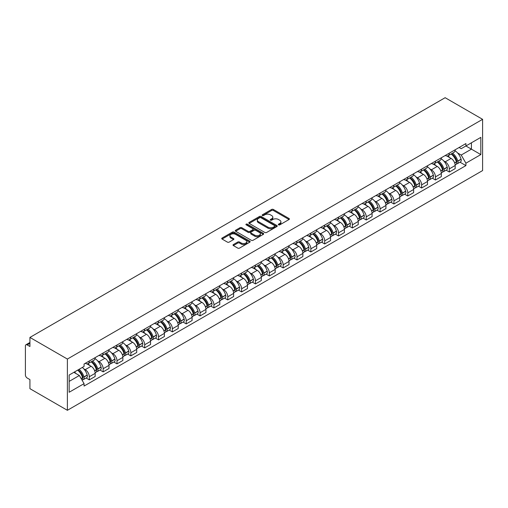 <?xml version="1.0" encoding="UTF-8"?>
<svg xmlns="http://www.w3.org/2000/svg" width="508" height="508" viewBox="0 0 508 508"><rect width="100%" height="100%" fill="white"/><g stroke="black" fill="none" stroke-linecap="round" stroke-linejoin="round"><path stroke-width="0.76" d="M278.568 224.854A0.864 0.495 0 0 0 279.787 224.854L289.046 219.513A1.232 0.711 0 0 0 289.401 219.011A1.232 0.711 0 0 0 289.046 218.504L273.361 209.455A1.232 0.711 0 0 0 271.621 209.455L262.363 214.795A0.864 0.495 0 0 0 262.109 215.151A0.864 0.495 0 0 0 262.363 215.5A0.864 0.495 0 0 0 263.582 215.5L264.782 214.808A3.943 2.273 0 0 1 270.358 214.808L271.659 215.563A3.943 2.273 0 0 1 272.815 217.17A3.943 2.273 0 0 1 271.659 218.783L270.466 219.475A0.864 0.495 0 0 0 270.212 219.824A0.864 0.495 0 0 0 270.466 220.18A0.864 0.495 0 0 0 271.685 220.18L272.885 219.488A3.943 2.273 0 0 1 278.46 219.488L279.762 220.243A3.943 2.273 0 0 1 280.918 221.85A3.943 2.273 0 0 1 279.762 223.463L278.568 224.155A0.864 0.495 0 0 0 278.314 224.504A0.864 0.495 0 0 0 278.568 224.854L278.568 224.155M233.369 244.564A1.232 0.711 0 0 0 233.013 245.066A1.232 0.711 0 0 0 233.369 245.567L237.769 248.107A1.232 0.711 0 0 0 239.516 248.107L249.796 242.17A1.232 0.711 0 0 0 250.158 241.668A1.232 0.711 0 0 0 249.796 241.167L234.112 232.112A1.232 0.711 0 0 0 232.372 232.112L222.091 238.049A1.232 0.711 0 0 0 221.729 238.55A1.232 0.711 0 0 0 222.091 239.052L227.406 242.119A1.232 0.711 0 0 0 229.146 242.119L233.547 239.579A1.232 0.711 0 0 0 233.909 239.078A1.232 0.711 0 0 0 233.547 238.576L230.911 237.052A3.296 1.905 0 0 1 229.946 235.706A3.296 1.905 0 0 1 231.978 233.953A3.296 1.905 0 0 1 235.572 234.366L245.897 240.322A3.296 1.905 0 0 1 246.863 241.668A3.296 1.905 0 0 1 244.824 243.427A3.296 1.905 0 0 1 241.236 243.014L239.516 242.024A1.232 0.711 0 0 0 237.769 242.024L233.369 244.564L233.369 245.567M67.386 359.054L29.928 337.426L445.141 97.701L482.6 119.329L67.386 359.054L67.386 410.299L482.6 170.574L482.6 119.329M264.865 232.467A1.232 0.711 0 0 0 266.611 232.467L276.892 226.53A1.232 0.711 0 0 0 277.254 226.028A1.232 0.711 0 0 0 276.892 225.52L261.207 216.471A1.232 0.711 0 0 0 259.467 216.471L249.187 222.402A1.232 0.711 0 0 0 248.825 222.904A1.232 0.711 0 0 0 249.187 223.412L264.865 232.467M246.526 225.044A0.864 0.495 0 0 1 247.396 225.165L263.328 234.359L253.06 240.284A1.232 0.711 0 0 1 251.32 240.284L235.636 231.229L240.036 228.708L240.036 227.686L235.636 230.226A1.232 0.711 0 0 0 235.274 230.727A1.232 0.711 0 0 0 235.636 231.229L235.636 230.226M240.036 228.708A1.232 0.711 0 0 1 241.776 228.708L241.776 227.686A1.232 0.711 0 0 0 240.036 227.686M241.776 227.686L248.139 231.356A1.232 0.711 0 0 0 249.879 231.356L252.8 229.673A1.232 0.711 0 0 0 253.162 229.171A1.232 0.711 0 0 0 252.8 228.664L246.177 224.841A0.864 0.495 0 0 1 245.929 224.492A0.864 0.495 0 0 1 246.456 224.034A0.864 0.495 0 0 1 247.396 224.142L263.341 233.343A1.232 0.711 0 0 1 263.703 233.845A1.232 0.711 0 0 1 263.341 234.353L263.341 233.343M29.928 337.426L29.928 346.494L27.178 344.907A2.508 1.448 -120 0 0 25.921 344.786A2.508 1.448 -120 0 0 25.4 345.935L25.4 374.936A2.508 1.448 -120 0 0 27.178 378.015L29.928 379.603L29.928 388.671L67.386 410.299M449.313 153.149A5.772 3.334 60 0 1 448.12 155.74L453.981 152.362A5.772 3.334 -120 0 0 455.174 149.771M443.757 160.96L445.23 161.811A5.772 3.334 60 0 1 449.313 168.885L455.174 165.5A5.772 3.334 -120 0 0 451.091 158.426L446.9 156.007M455.174 165.5L455.174 168.624L449.313 172.009L446.138 170.174M448.12 155.74A5.772 3.334 60 0 1 445.275 155.48M449.313 168.885L449.313 172.009M435.47 161.144A5.772 3.334 60 0 1 434.27 163.735L440.131 160.357A5.772 3.334 -120 0 0 441.325 157.759M432.289 178.168L435.47 180.003L441.325 176.619L441.325 173.495A5.772 3.334 -120 0 0 437.242 166.421L433.051 164.001M434.27 163.735A5.772 3.334 60 0 1 431.432 163.474M429.908 168.954L431.387 169.805A5.772 3.334 60 0 1 435.47 176.879L435.47 180.003M421.621 169.139A5.772 3.334 60 0 1 420.427 171.729L426.282 168.351A5.772 3.334 -120 0 0 427.482 165.754M418.446 186.163L421.621 187.998L427.482 184.614L427.482 181.489A5.772 3.334 -120 0 0 423.399 174.415L419.202 171.996M420.427 171.729A5.772 3.334 60 0 1 417.582 171.469M416.065 176.949L417.538 177.8A5.772 3.334 60 0 1 421.621 184.874L421.621 187.998M407.778 177.133A5.772 3.334 60 0 1 406.578 179.724L412.439 176.339A5.772 3.334 -120 0 0 413.633 173.749M404.597 194.158L407.778 195.993L413.633 192.608L413.633 189.484A5.772 3.334 -120 0 0 409.55 182.41L405.359 179.991M406.578 179.724A5.772 3.334 60 0 1 403.739 179.464M402.215 184.937L403.695 185.795A5.772 3.334 60 0 1 407.778 192.862L407.778 195.993M393.929 185.128A5.772 3.334 60 0 1 392.735 187.719L398.59 184.334A5.772 3.334 -120 0 0 399.79 181.743M390.754 202.152L393.929 203.987L399.79 200.603L399.79 197.479A5.772 3.334 -120 0 0 395.707 190.405L391.509 187.985M392.735 187.719A5.772 3.334 60 0 1 389.89 187.458M388.372 192.932L389.846 193.789A5.772 3.334 60 0 1 393.929 200.857L393.929 203.987M380.086 193.123A5.772 3.334 60 0 1 378.885 195.713L384.746 192.329A5.772 3.334 -120 0 0 385.94 189.738M376.904 210.147L380.086 211.982L385.94 208.597L385.94 205.473A5.772 3.334 -120 0 0 381.857 198.399L377.666 195.98M378.885 195.713A5.772 3.334 60 0 1 376.047 195.453M374.523 200.927L376.003 201.784A5.772 3.334 60 0 1 380.086 208.851L380.086 211.982M366.236 201.117A5.772 3.334 60 0 1 365.042 203.708L370.897 200.323A5.772 3.334 -120 0 0 372.097 197.733M363.061 218.142L366.236 219.977L372.097 216.592L372.097 213.468A5.772 3.334 -120 0 0 368.014 206.394L363.817 203.975M365.042 203.708A5.772 3.334 60 0 1 362.198 203.448M360.674 208.921L362.153 209.779A5.772 3.334 60 0 1 366.236 216.846L366.236 219.977M352.387 209.112A5.772 3.334 60 0 1 351.193 211.703L357.054 208.318A5.772 3.334 -120 0 0 358.248 205.727M349.212 226.136L352.387 227.965L358.248 224.587L358.248 221.463A5.772 3.334 -120 0 0 354.165 214.389L349.974 211.969M351.193 211.703A5.772 3.334 60 0 1 348.348 211.442M346.831 216.916L348.304 217.767A5.772 3.334 60 0 1 352.387 224.841L352.387 227.965M338.544 217.106A5.772 3.334 60 0 1 337.35 219.697L343.205 216.313A5.772 3.334 -120 0 0 344.399 213.722M335.369 234.131L338.544 235.96L344.399 232.581L344.399 229.451A5.772 3.334 -120 0 0 340.316 222.383L336.125 219.964M337.35 219.697A5.772 3.334 60 0 1 334.505 219.437M332.981 224.911L334.461 225.762A5.772 3.334 60 0 1 338.544 232.835L338.544 235.96M324.695 225.095A5.772 3.334 60 0 1 323.501 227.692L329.362 224.307A5.772 3.334 -120 0 0 330.556 221.717M321.52 242.119L324.695 243.954L330.556 240.576L330.556 237.446A5.772 3.334 -120 0 0 326.473 230.378L322.282 227.952M323.501 227.692A5.772 3.334 60 0 1 320.656 227.432M319.138 232.905L320.611 233.756A5.772 3.334 60 0 1 324.695 240.83L324.695 243.954M310.852 233.089A5.772 3.334 60 0 1 309.651 235.687L315.512 232.302A5.772 3.334 -120 0 0 316.706 229.711M307.677 250.114L310.852 251.949L316.706 248.571L316.706 245.44A5.772 3.334 -120 0 0 312.623 238.373L308.432 235.947M309.651 235.687A5.772 3.334 60 0 1 306.813 235.426M305.289 240.9L306.769 241.751A5.772 3.334 60 0 1 310.852 248.825L310.852 251.949M297.002 241.084A5.772 3.334 60 0 1 295.808 243.681L301.663 240.297A5.772 3.334 -120 0 0 302.863 237.706M293.827 258.108L297.002 259.944L302.863 256.565L302.863 253.435A5.772 3.334 -120 0 0 298.78 246.367L294.589 243.942M295.808 243.681A5.772 3.334 60 0 1 292.964 243.415M291.446 248.895L292.919 249.746A5.772 3.334 60 0 1 297.002 256.819L297.002 259.944M283.159 249.079A5.772 3.334 60 0 1 281.959 251.67L287.82 248.291A5.772 3.334 -120 0 0 289.014 245.701M279.978 266.103L283.159 267.938L289.014 264.554L289.014 261.43A5.772 3.334 -120 0 0 284.931 254.356L280.74 251.936M281.959 251.67A5.772 3.334 60 0 1 279.121 251.409M277.597 256.889L279.076 257.74A5.772 3.334 60 0 1 283.159 264.814L283.159 267.938M269.31 257.073A5.772 3.334 60 0 1 268.116 259.664L273.971 256.286A5.772 3.334 -120 0 0 275.171 253.695M266.135 274.098L269.31 275.933L275.171 272.548L275.171 269.424A5.772 3.334 -120 0 0 271.088 262.35L266.891 259.931M268.116 259.664A5.772 3.334 60 0 1 265.271 259.404M263.754 264.884L265.227 265.735A5.772 3.334 60 0 1 269.31 272.809L269.31 275.933M255.467 265.068A5.772 3.334 60 0 1 254.267 267.659L260.128 264.281A5.772 3.334 -120 0 0 261.322 261.69M252.286 282.092L255.467 283.928L261.322 280.543L261.322 277.419A5.772 3.334 -120 0 0 257.239 270.345L253.048 267.926M254.267 267.659A5.772 3.334 60 0 1 251.428 267.399M249.904 272.879L251.384 273.729A5.772 3.334 60 0 1 255.467 280.803L255.467 283.928M241.618 273.063A5.772 3.334 60 0 1 240.424 275.654L246.278 272.275A5.772 3.334 -120 0 0 247.479 269.678M238.442 290.087L241.618 291.922L247.479 288.538L247.479 285.413A5.772 3.334 -120 0 0 243.395 278.34L239.198 275.92M240.424 275.654A5.772 3.334 60 0 1 237.579 275.393M236.061 280.873L237.534 281.724A5.772 3.334 60 0 1 241.618 288.798L241.618 291.922M227.774 281.057A5.772 3.334 60 0 1 226.574 283.648L232.435 280.27A5.772 3.334 -120 0 0 233.629 277.673M224.593 298.082L227.774 299.917L233.629 296.532L233.629 293.408A5.772 3.334 -120 0 0 229.546 286.334L225.355 283.915M226.574 283.648A5.772 3.334 60 0 1 223.736 283.388M222.212 288.868L223.691 289.719A5.772 3.334 60 0 1 227.774 296.793L227.774 299.917M213.925 289.052A5.772 3.334 60 0 1 212.731 291.643L218.586 288.258A5.772 3.334 -120 0 0 219.78 285.667M210.75 306.076L213.925 307.911L219.786 304.527L219.786 301.403A5.772 3.334 -120 0 0 215.703 294.329L211.506 291.909M212.731 291.643A5.772 3.334 60 0 1 209.887 291.382M208.363 296.856L209.842 297.713A5.772 3.334 60 0 1 213.925 304.781L213.925 307.911M200.076 297.047A5.772 3.334 60 0 1 198.882 299.637L204.743 296.253A5.772 3.334 -120 0 0 205.937 293.662M196.901 314.071L200.076 315.906L205.937 312.522L205.937 309.397A5.772 3.334 -120 0 0 201.854 302.324L197.663 299.904M198.882 299.637A5.772 3.334 60 0 1 196.037 299.377M194.52 304.851L195.993 305.708A5.772 3.334 60 0 1 200.076 312.776L200.076 315.906M186.233 305.041A5.772 3.334 60 0 1 185.039 307.632L190.894 304.248A5.772 3.334 -120 0 0 192.088 301.657M183.058 322.066L186.233 323.901L192.088 320.516L192.088 317.392A5.772 3.334 -120 0 0 188.004 310.318L183.813 307.899M185.039 307.632A5.772 3.334 60 0 1 182.194 307.372M180.67 312.845L182.15 313.703A5.772 3.334 60 0 1 186.233 320.77L186.233 323.901M172.383 313.036A5.772 3.334 60 0 1 171.19 315.627L177.051 312.242A5.772 3.334 -120 0 0 178.244 309.651M169.208 330.06L172.383 331.889L178.244 328.511L178.244 325.387A5.772 3.334 -120 0 0 174.161 318.313L169.97 315.893M171.19 315.627A5.772 3.334 60 0 1 168.345 315.366M166.827 320.84L168.3 321.697A5.772 3.334 60 0 1 172.383 328.765L172.383 331.889M158.54 321.031A5.772 3.334 60 0 1 157.34 323.621L163.201 320.237A5.772 3.334 -120 0 0 164.395 317.646M155.365 338.055L158.54 339.884L164.395 336.506L164.395 333.381A5.772 3.334 -120 0 0 160.312 326.307L156.121 323.888M157.34 323.621A5.772 3.334 60 0 1 154.502 323.361M152.978 328.835L154.457 329.686A5.772 3.334 60 0 1 158.54 336.76L158.54 339.884M144.691 329.025A5.772 3.334 60 0 1 143.497 331.616L149.352 328.231A5.772 3.334 -120 0 0 150.552 325.641M141.516 346.05L144.691 347.878L150.552 344.5L150.552 341.37A5.772 3.334 -120 0 0 146.469 334.302L142.272 331.883M143.497 331.616A5.772 3.334 60 0 1 140.653 331.356M139.135 336.829L140.608 337.68A5.772 3.334 60 0 1 144.691 344.754L144.691 347.878M130.848 337.014A5.772 3.334 60 0 1 129.648 339.611L135.509 336.226A5.772 3.334 -120 0 0 136.703 333.635M127.667 354.038L130.848 355.873L136.703 352.495L136.703 349.364A5.772 3.334 -120 0 0 132.62 342.297L128.429 339.871M129.648 339.611A5.772 3.334 60 0 1 126.809 339.35M125.286 344.824L126.765 345.675A5.772 3.334 60 0 1 130.848 352.749L130.848 355.873M116.999 345.008A5.772 3.334 60 0 1 115.805 347.605L121.66 344.221A5.772 3.334 -120 0 0 122.86 341.63M113.824 362.033L116.999 363.868L122.86 360.49L122.86 357.359A5.772 3.334 -120 0 0 118.777 350.291L114.579 347.866M115.805 347.605A5.772 3.334 60 0 1 112.96 347.345M111.442 352.819L112.916 353.67A5.772 3.334 60 0 1 116.999 360.744L116.999 363.868M103.156 353.003A5.772 3.334 60 0 1 101.956 355.6L107.817 352.215A5.772 3.334 -120 0 0 109.01 349.625M99.974 370.027L103.156 371.862L109.01 368.484L109.01 365.354A5.772 3.334 -120 0 0 104.927 358.286L100.736 355.86M101.956 355.6A5.772 3.334 60 0 1 99.117 355.333M97.593 360.813L99.073 361.664A5.772 3.334 60 0 1 103.156 368.738L103.156 371.862M89.306 360.998A5.772 3.334 60 0 1 88.113 363.588L93.967 360.21A5.772 3.334 -120 0 0 95.167 357.619M86.131 378.022L89.306 379.857L95.167 376.472L95.167 373.348A5.772 3.334 -120 0 0 91.084 366.274L86.887 363.855M88.113 363.588A5.772 3.334 60 0 1 85.268 363.328M83.744 368.808L85.223 369.659A5.772 3.334 60 0 1 89.306 376.733L89.306 379.857M459.124 147.485L461.207 148.692L480.822 137.37L471.418 142.799L471.418 149.155L461.207 155.048L457.6 152.965M69.158 381.394L79.369 375.501L84.068 383.648L69.158 392.259L69.158 375.037L84.068 366.433L84.068 364.02L465.912 143.567L465.912 145.974L480.822 154.584L465.912 163.195L461.207 155.048M480.822 137.37L480.822 154.584M84.068 383.648L84.068 386.061L465.912 165.602L465.912 163.195M79.369 375.501L73.863 372.326M459.988 162.179L465.912 165.602M278.911 224.981L279.762 224.485A3.943 2.273 0 0 0 280.918 222.879L280.918 221.85M272.815 217.17L272.815 218.199A3.943 2.273 0 0 1 271.659 219.805L270.808 220.301M289.027 219.519L273.361 210.477A1.232 0.711 0 0 0 271.621 210.477L262.706 215.621M276.873 226.536L261.207 217.494A1.232 0.711 0 0 0 259.467 217.494L249.199 223.418M274.714 226.377A0.864 0.495 0 0 0 274.961 226.028A0.864 0.495 0 0 0 274.714 225.673L260.947 217.729A0.864 0.495 0 0 0 259.728 217.729L258.464 218.453A3.943 2.273 0 0 0 257.308 220.066A3.943 2.273 0 0 0 258.464 221.672L267.875 227.108A3.943 2.273 0 0 0 273.45 227.108L274.714 226.377L274.714 227.4A0.864 0.495 0 0 0 274.961 227.051L274.961 226.028M257.308 220.066L257.308 221.088A3.943 2.273 0 0 0 258.464 222.701L258.464 221.672M274.714 227.4L273.45 228.13A3.943 2.273 0 0 1 267.875 228.13L258.464 222.701M241.776 228.708L248.139 232.385A1.232 0.711 0 0 0 249.879 232.385L252.8 230.696A1.232 0.711 0 0 0 253.162 230.194L253.162 229.171M254.737 235.166A3.296 1.905 0 0 0 258.331 235.579A3.296 1.905 0 0 0 260.363 233.82A3.296 1.905 0 0 0 259.397 232.48L255.765 230.378A1.232 0.711 0 0 0 254.019 230.378L251.104 232.061A1.232 0.711 0 0 0 250.742 232.562A1.232 0.711 0 0 0 251.104 233.07L254.737 235.166L254.737 236.195A3.296 1.905 0 0 0 258.331 236.607A3.296 1.905 0 0 0 260.363 234.848L260.363 233.82M250.742 232.562L250.742 233.591A1.232 0.711 0 0 0 251.104 234.093L251.104 233.07M254.737 236.195L251.104 234.093M246.863 241.668L246.863 242.697A3.296 1.905 0 0 1 244.824 244.45A3.296 1.905 0 0 1 241.236 244.037L239.516 243.046A1.232 0.711 0 0 0 237.769 243.046L233.388 245.58M229.946 235.706L229.946 236.734A3.296 1.905 0 0 0 230.911 238.081L230.911 237.052M233.528 239.592L230.911 238.081M249.777 242.183L234.112 233.134A1.232 0.711 0 0 0 232.372 233.134L222.104 239.065M451.491 153.791A7.906 4.566 60 0 1 451.536 153.816A7.906 4.566 60 0 1 456.736 160.915L456.787 161.074A1.537 0.889 60 0 1 456.54 162.287A1.537 0.889 60 0 1 456.508 162.3M451.148 153.994A9.538 5.505 60 0 1 456.394 161.862L456.438 162.027A3.169 1.829 60 0 1 455.936 164.516L455.149 164.973M456.476 163.817A3.169 1.829 -120 0 0 457.359 163.697A3.169 1.829 -120 0 0 457.86 161.207L457.81 161.042A9.538 5.505 -120 0 0 452.571 153.175M455.054 150.781A9.538 5.505 60 0 1 461.048 159.175L461.099 159.341A3.169 1.829 60 0 1 460.597 161.83L457.359 163.697M447.897 155.854A9.538 5.505 60 0 1 449.885 157.734M454.527 157.747L455.74 158.452M437.648 161.785A7.906 4.566 60 0 1 437.686 161.811A7.906 4.566 60 0 1 442.893 168.91L442.938 169.069A1.537 0.889 60 0 1 442.697 170.275A1.537 0.889 60 0 1 442.659 170.294M437.299 161.988A9.538 5.505 60 0 1 442.544 169.856L442.589 170.021A3.169 1.829 60 0 1 442.093 172.51L441.3 172.968M442.633 171.812A3.169 1.829 -120 0 0 443.509 171.691A3.169 1.829 -120 0 0 444.011 169.202L443.967 169.037A9.538 5.505 -120 0 0 438.721 161.169M441.204 158.775A9.538 5.505 60 0 1 447.205 167.17L447.25 167.335A3.169 1.829 60 0 1 446.748 169.818L443.509 171.691M434.048 163.849A9.538 5.505 60 0 1 436.042 165.729M440.677 165.741L441.897 166.446M423.799 169.78A7.906 4.566 60 0 1 423.843 169.805A7.906 4.566 60 0 1 429.044 176.898L429.089 177.063A1.537 0.889 60 0 1 428.847 178.27A1.537 0.889 60 0 1 428.815 178.289M423.456 169.983A9.538 5.505 60 0 1 428.701 177.851L428.746 178.016A3.169 1.829 60 0 1 428.244 180.505L427.457 180.962M428.784 179.807A3.169 1.829 -120 0 0 429.666 179.686A3.169 1.829 -120 0 0 430.168 177.197L430.117 177.032A9.538 5.505 -120 0 0 424.879 169.164M427.361 166.77A9.538 5.505 60 0 1 433.356 175.165L433.407 175.324A3.169 1.829 60 0 1 432.905 177.813L429.666 179.686M420.199 171.844A9.538 5.505 60 0 1 422.192 173.723M426.834 173.736L428.047 174.434M409.956 177.775A7.906 4.566 60 0 1 409.994 177.8A7.906 4.566 60 0 1 415.201 184.893L415.246 185.058A1.537 0.889 60 0 1 415.004 186.265A1.537 0.889 60 0 1 414.966 186.284M409.607 177.978A9.538 5.505 60 0 1 414.852 185.845L414.896 186.011A3.169 1.829 60 0 1 414.395 188.5L413.607 188.957M414.941 187.801A3.169 1.829 -120 0 0 415.817 187.681A3.169 1.829 -120 0 0 416.319 185.191L416.274 185.026A9.538 5.505 -120 0 0 411.029 177.159M413.512 174.765A9.538 5.505 60 0 1 419.513 183.159L419.557 183.318A3.169 1.829 60 0 1 419.056 185.807L415.817 187.681M406.356 179.838A9.538 5.505 60 0 1 408.349 181.718M412.985 181.731L414.204 182.429M396.107 185.769A7.906 4.566 60 0 1 396.151 185.795A7.906 4.566 60 0 1 401.352 192.888L401.396 193.053A1.537 0.889 60 0 1 401.155 194.259A1.537 0.889 60 0 1 401.123 194.278M395.764 185.972A9.538 5.505 60 0 1 401.002 193.84L401.053 194.005A3.169 1.829 60 0 1 400.552 196.494L399.764 196.952M401.091 195.796A3.169 1.829 -120 0 0 401.974 195.675A3.169 1.829 -120 0 0 402.469 193.186L402.425 193.021A9.538 5.505 -120 0 0 397.18 185.153M399.669 182.759A9.538 5.505 60 0 1 405.663 191.154L405.714 191.313A3.169 1.829 60 0 1 405.213 193.802L401.974 195.675M392.506 187.833A9.538 5.505 60 0 1 394.5 189.713M399.142 189.725L400.355 190.424M382.264 193.764A7.906 4.566 60 0 1 382.302 193.789A7.906 4.566 60 0 1 387.502 200.882L387.553 201.047A1.537 0.889 60 0 1 387.312 202.254A1.537 0.889 60 0 1 387.274 202.273M381.914 193.967A9.538 5.505 60 0 1 387.16 201.835L387.204 202A3.169 1.829 60 0 1 386.702 204.489L385.915 204.946M387.248 203.784A3.169 1.829 -120 0 0 388.125 203.67A3.169 1.829 -120 0 0 388.626 201.181L388.582 201.016A9.538 5.505 -120 0 0 383.337 193.142M385.82 190.754A9.538 5.505 60 0 1 391.82 199.142L391.865 199.307A3.169 1.829 60 0 1 391.363 201.797L388.125 203.67M378.663 195.821A9.538 5.505 60 0 1 380.657 197.707M385.293 197.72L386.512 198.418M368.414 201.759A7.906 4.566 60 0 1 368.452 201.784A7.906 4.566 60 0 1 373.659 208.877L373.704 209.042A1.537 0.889 60 0 1 373.463 210.249A1.537 0.889 60 0 1 373.431 210.268M368.071 201.955A9.538 5.505 60 0 1 373.31 209.829L373.361 209.994A3.169 1.829 60 0 1 372.859 212.484L372.072 212.935M373.399 211.779A3.169 1.829 -120 0 0 374.275 211.665A3.169 1.829 -120 0 0 374.777 209.175L374.733 209.01A9.538 5.505 -120 0 0 369.487 201.136M371.977 198.749A9.538 5.505 60 0 1 377.971 207.137L378.022 207.302A3.169 1.829 60 0 1 377.52 209.791L374.275 211.665M364.814 203.816A9.538 5.505 60 0 1 366.808 205.702M371.443 205.715L372.662 206.413M354.571 209.753A7.906 4.566 60 0 1 354.609 209.779A7.906 4.566 60 0 1 359.81 216.872L359.861 217.037A1.537 0.889 60 0 1 359.613 218.243A1.537 0.889 60 0 1 359.581 218.262M354.222 209.95A9.538 5.505 60 0 1 359.467 217.824L359.512 217.989A3.169 1.829 60 0 1 359.01 220.478L358.223 220.929M359.556 219.774A3.169 1.829 -120 0 0 360.432 219.659A3.169 1.829 -120 0 0 360.934 217.17L360.883 217.005A9.538 5.505 -120 0 0 355.644 209.131M358.127 206.743A9.538 5.505 60 0 1 364.128 215.132L364.173 215.297A3.169 1.829 60 0 1 363.671 217.786L360.432 219.659M350.971 211.811A9.538 5.505 60 0 1 352.965 213.69M357.6 213.709L358.813 214.408M340.722 217.748A7.906 4.566 60 0 1 340.76 217.767A7.906 4.566 60 0 1 345.967 224.866L346.012 225.031A1.537 0.889 60 0 1 345.77 226.238A1.537 0.889 60 0 1 345.732 226.257M340.379 217.945A9.538 5.505 60 0 1 345.618 225.819L345.669 225.984A3.169 1.829 60 0 1 345.167 228.473L344.38 228.924M345.707 227.768A3.169 1.829 -120 0 0 346.583 227.654A3.169 1.829 -120 0 0 347.085 225.165L347.04 225A9.538 5.505 -120 0 0 341.795 217.126M344.284 214.738A9.538 5.505 60 0 1 350.279 223.126L350.323 223.291A3.169 1.829 60 0 1 349.828 225.781L346.583 227.654M337.121 219.805A9.538 5.505 60 0 1 339.115 221.685M343.751 221.698L344.97 222.402M326.879 225.743A7.906 4.566 60 0 1 326.917 225.762A7.906 4.566 60 0 1 332.118 232.861L332.168 233.026A1.537 0.889 60 0 1 331.921 234.232A1.537 0.889 60 0 1 331.889 234.251M326.53 225.939A9.538 5.505 60 0 1 331.775 233.813L331.819 233.978A3.169 1.829 60 0 1 331.318 236.468L330.53 236.919M331.864 235.763A3.169 1.829 -120 0 0 332.74 235.642A3.169 1.829 -120 0 0 333.242 233.159L333.191 232.994A9.538 5.505 -120 0 0 327.952 225.12M330.435 222.726A9.538 5.505 60 0 1 336.436 231.121L336.48 231.286A3.169 1.829 60 0 1 335.978 233.775L332.74 235.642M323.279 227.8A9.538 5.505 60 0 1 325.266 229.679M329.908 229.692L331.121 230.397M313.03 233.737A7.906 4.566 60 0 1 313.068 233.756A7.906 4.566 60 0 1 318.275 240.856L318.319 241.021A1.537 0.889 60 0 1 318.078 242.227A1.537 0.889 60 0 1 318.04 242.246M312.687 233.934A9.538 5.505 60 0 1 317.925 241.808L317.97 241.973A3.169 1.829 60 0 1 317.475 244.456L316.687 244.913M318.014 243.757A3.169 1.829 -120 0 0 318.891 243.637A3.169 1.829 -120 0 0 319.392 241.148L319.348 240.989A9.538 5.505 -120 0 0 314.103 233.115M316.586 230.721A9.538 5.505 60 0 1 322.586 239.116L322.631 239.281A3.169 1.829 60 0 1 322.129 241.77L318.891 243.637M309.429 235.795A9.538 5.505 60 0 1 311.423 237.674M316.059 237.687L317.278 238.392M299.18 241.732A7.906 4.566 60 0 1 299.225 241.751A7.906 4.566 60 0 1 304.425 248.85L304.47 249.015A1.537 0.889 60 0 1 304.228 250.222A1.537 0.889 60 0 1 304.197 250.241M298.837 241.929A9.538 5.505 60 0 1 304.082 249.803L304.127 249.968A3.169 1.829 60 0 1 303.625 252.451L302.838 252.908M304.165 251.752A3.169 1.829 -120 0 0 305.048 251.631A3.169 1.829 -120 0 0 305.549 249.142L305.499 248.984A9.538 5.505 -120 0 0 300.26 241.109M302.743 238.716A9.538 5.505 60 0 1 308.737 247.11L308.788 247.275A3.169 1.829 60 0 1 308.286 249.765L305.048 251.631M295.586 243.789A9.538 5.505 60 0 1 297.574 245.669M302.216 245.681L303.428 246.386M285.337 249.726A7.906 4.566 60 0 1 285.375 249.746A7.906 4.566 60 0 1 290.582 256.845L290.627 257.01A1.537 0.889 60 0 1 290.386 258.216A1.537 0.889 60 0 1 290.347 258.235M284.988 249.923A9.538 5.505 60 0 1 290.233 257.797L290.278 257.956A3.169 1.829 60 0 1 289.782 260.445L288.989 260.902M290.322 259.747A3.169 1.829 -120 0 0 291.198 259.626A3.169 1.829 -120 0 0 291.7 257.137L291.656 256.978A9.538 5.505 -120 0 0 286.41 249.104M288.893 246.71A9.538 5.505 60 0 1 294.894 255.105L294.938 255.27A3.169 1.829 60 0 1 294.437 257.759L291.198 259.626M281.737 251.784A9.538 5.505 60 0 1 283.731 253.663M288.366 253.676L289.585 254.381M271.488 257.721A7.906 4.566 60 0 1 271.532 257.74A7.906 4.566 60 0 1 276.733 264.839L276.777 264.998A1.537 0.889 60 0 1 276.536 266.211A1.537 0.889 60 0 1 276.504 266.224M271.145 257.918A9.538 5.505 60 0 1 276.384 265.792L276.435 265.951A3.169 1.829 60 0 1 275.933 268.44L275.146 268.897M276.473 267.741A3.169 1.829 -120 0 0 277.355 267.621A3.169 1.829 -120 0 0 277.851 265.132L277.806 264.966A9.538 5.505 -120 0 0 272.567 257.099M275.05 254.705A9.538 5.505 60 0 1 281.045 263.1L281.095 263.265A3.169 1.829 60 0 1 280.594 265.754L277.355 267.621M267.887 259.779A9.538 5.505 60 0 1 269.881 261.658M274.523 261.671L275.736 262.376M257.645 265.709A7.906 4.566 60 0 1 257.683 265.735A7.906 4.566 60 0 1 262.89 272.834L262.934 272.993A1.537 0.889 60 0 1 262.693 274.206A1.537 0.889 60 0 1 262.655 274.218M257.296 265.913A9.538 5.505 60 0 1 262.541 273.78L262.585 273.945A3.169 1.829 60 0 1 262.084 276.435L261.296 276.892M262.63 275.736A3.169 1.829 -120 0 0 263.506 275.615A3.169 1.829 -120 0 0 264.008 273.126L263.963 272.961A9.538 5.505 -120 0 0 258.718 265.093M261.201 262.7A9.538 5.505 60 0 1 267.202 271.094L267.246 271.259A3.169 1.829 60 0 1 266.744 273.749L263.506 275.615M254.044 267.773A9.538 5.505 60 0 1 256.038 269.653M260.674 269.665L261.893 270.37M243.796 273.704A7.906 4.566 60 0 1 243.84 273.729A7.906 4.566 60 0 1 249.041 280.829L249.085 280.988A1.537 0.889 60 0 1 248.844 282.194A1.537 0.889 60 0 1 248.812 282.213M243.453 273.907A9.538 5.505 60 0 1 248.691 281.775L248.742 281.94A3.169 1.829 60 0 1 248.241 284.429L247.453 284.886M248.78 283.731A3.169 1.829 -120 0 0 249.663 283.61A3.169 1.829 -120 0 0 250.158 281.121L250.114 280.956A9.538 5.505 -120 0 0 244.869 273.088M247.358 270.694A9.538 5.505 60 0 1 253.352 279.089L253.403 279.254A3.169 1.829 60 0 1 252.901 281.737L249.663 283.61M240.195 275.768A9.538 5.505 60 0 1 242.189 277.647M246.831 277.66L248.044 278.365M229.953 281.699A7.906 4.566 60 0 1 229.991 281.724A7.906 4.566 60 0 1 235.191 288.817L235.242 288.982A1.537 0.889 60 0 1 235.001 290.189A1.537 0.889 60 0 1 234.963 290.208M229.603 281.902A9.538 5.505 60 0 1 234.848 289.77L234.893 289.935A3.169 1.829 60 0 1 234.391 292.424L233.604 292.881M234.937 291.725A3.169 1.829 -120 0 0 235.814 291.605A3.169 1.829 -120 0 0 236.315 289.115L236.264 288.95A9.538 5.505 -120 0 0 231.026 281.083M233.509 278.689A9.538 5.505 60 0 1 239.509 287.084L239.554 287.242A3.169 1.829 60 0 1 239.052 289.731L235.814 291.605M226.352 283.762A9.538 5.505 60 0 1 228.346 285.642M232.981 285.655L234.201 286.353M216.103 289.693A7.906 4.566 60 0 1 216.141 289.719A7.906 4.566 60 0 1 221.348 296.812L221.393 296.977A1.537 0.889 60 0 1 221.151 298.183A1.537 0.889 60 0 1 221.113 298.202M215.76 289.897A9.538 5.505 60 0 1 220.999 297.764L221.05 297.929A3.169 1.829 60 0 1 220.548 300.418L219.761 300.876M221.088 299.72A3.169 1.829 -120 0 0 221.964 299.599A3.169 1.829 -120 0 0 222.466 297.11L222.421 296.945A9.538 5.505 -120 0 0 217.176 289.077M219.666 286.683A9.538 5.505 60 0 1 225.66 295.078L225.704 295.237A3.169 1.829 60 0 1 225.209 297.726L221.964 299.599M212.503 291.757A9.538 5.505 60 0 1 214.497 293.637M219.132 293.649L220.351 294.348M202.26 297.688A7.906 4.566 60 0 1 202.298 297.713A7.906 4.566 60 0 1 207.499 304.806L207.55 304.971A1.537 0.889 60 0 1 207.302 306.178A1.537 0.889 60 0 1 207.27 306.197M201.911 297.891A9.538 5.505 60 0 1 207.156 305.759L207.201 305.924A3.169 1.829 60 0 1 206.699 308.413L205.911 308.87M207.245 307.715A3.169 1.829 -120 0 0 208.121 307.594A3.169 1.829 -120 0 0 208.623 305.105L208.572 304.94A9.538 5.505 -120 0 0 203.333 297.066M205.816 294.678A9.538 5.505 60 0 1 211.817 303.073L211.861 303.232A3.169 1.829 60 0 1 211.36 305.721L208.121 307.594M198.66 299.745A9.538 5.505 60 0 1 200.647 301.631M205.289 301.644L206.502 302.343M188.411 305.683A7.906 4.566 60 0 1 188.449 305.708A7.906 4.566 60 0 1 193.656 312.801L193.7 312.966A1.537 0.889 60 0 1 193.459 314.173A1.537 0.889 60 0 1 193.421 314.192M188.068 305.886A9.538 5.505 60 0 1 193.307 313.754L193.358 313.919A3.169 1.829 60 0 1 192.856 316.408L192.068 316.859M193.396 315.703A3.169 1.829 -120 0 0 194.272 315.589A3.169 1.829 -120 0 0 194.774 313.099L194.729 312.934A9.538 5.505 -120 0 0 189.484 305.06M191.973 302.673A9.538 5.505 60 0 1 197.968 311.061L198.012 311.226A3.169 1.829 60 0 1 197.517 313.715L194.272 315.589M184.81 307.74A9.538 5.505 60 0 1 186.804 309.626M191.44 309.639L192.659 310.337M174.568 313.677A7.906 4.566 60 0 1 174.606 313.703A7.906 4.566 60 0 1 179.807 320.796L179.857 320.961A1.537 0.889 60 0 1 179.61 322.167A1.537 0.889 60 0 1 179.578 322.186M174.219 313.874A9.538 5.505 60 0 1 179.464 321.748L179.508 321.913A3.169 1.829 60 0 1 179.006 324.402L178.219 324.853M179.553 323.698A3.169 1.829 -120 0 0 180.429 323.583A3.169 1.829 -120 0 0 180.931 321.094L180.88 320.929A9.538 5.505 -120 0 0 175.641 313.055M178.124 310.667A9.538 5.505 60 0 1 184.125 319.056L184.169 319.221A3.169 1.829 60 0 1 183.667 321.71L180.429 323.583M170.967 315.735A9.538 5.505 60 0 1 172.955 317.614M177.597 317.633L178.81 318.332M160.719 321.672A7.906 4.566 60 0 1 160.757 321.697A7.906 4.566 60 0 1 165.964 328.79L166.008 328.955A1.537 0.889 60 0 1 165.767 330.162A1.537 0.889 60 0 1 165.729 330.181M160.376 321.869A9.538 5.505 60 0 1 165.614 329.743L165.659 329.908A3.169 1.829 60 0 1 165.164 332.397L164.376 332.848M165.703 331.692A3.169 1.829 -120 0 0 166.58 331.578A3.169 1.829 -120 0 0 167.081 329.089L167.037 328.924A9.538 5.505 -120 0 0 161.792 321.05M164.274 318.662A9.538 5.505 60 0 1 170.275 327.05L170.32 327.215A3.169 1.829 60 0 1 169.818 329.705L166.58 331.578M157.118 323.729A9.538 5.505 60 0 1 159.112 325.609M163.747 325.628L164.967 326.327M146.869 329.667A7.906 4.566 60 0 1 146.914 329.686A7.906 4.566 60 0 1 152.114 336.785L152.159 336.95A1.537 0.889 60 0 1 151.917 338.157A1.537 0.889 60 0 1 151.886 338.176M146.526 329.863A9.538 5.505 60 0 1 151.771 337.737L151.816 337.903A3.169 1.829 60 0 1 151.314 340.392L150.527 340.843M151.854 339.687A3.169 1.829 -120 0 0 152.737 339.566A3.169 1.829 -120 0 0 153.238 337.083L153.187 336.918A9.538 5.505 -120 0 0 147.949 329.044M150.431 326.657A9.538 5.505 60 0 1 156.426 335.045L156.477 335.21A3.169 1.829 60 0 1 155.975 337.699L152.737 339.566M143.275 331.724A9.538 5.505 60 0 1 145.263 333.604M149.904 333.616L151.117 334.321M133.026 337.661A7.906 4.566 60 0 1 133.064 337.68A7.906 4.566 60 0 1 138.271 344.78L138.316 344.945A1.537 0.889 60 0 1 138.074 346.151A1.537 0.889 60 0 1 138.036 346.17M132.677 337.858A9.538 5.505 60 0 1 137.922 345.732L137.966 345.897A3.169 1.829 60 0 1 137.471 348.386L136.677 348.837M138.011 347.682A3.169 1.829 -120 0 0 138.887 347.561A3.169 1.829 -120 0 0 139.389 345.078L139.344 344.913A9.538 5.505 -120 0 0 134.099 337.039M136.582 334.645A9.538 5.505 60 0 1 142.583 343.04L142.627 343.205A3.169 1.829 60 0 1 142.126 345.694L138.887 347.561M129.426 339.719A9.538 5.505 60 0 1 131.42 341.598M136.055 341.611L137.274 342.316M119.177 345.656A7.906 4.566 60 0 1 119.221 345.675A7.906 4.566 60 0 1 124.422 352.774L124.466 352.939A1.537 0.889 60 0 1 124.225 354.146A1.537 0.889 60 0 1 124.193 354.165M118.834 345.853A9.538 5.505 60 0 1 124.073 353.727L124.123 353.892A3.169 1.829 60 0 1 123.622 356.375L122.834 356.832M124.162 355.676A3.169 1.829 -120 0 0 125.044 355.556A3.169 1.829 -120 0 0 125.539 353.066L125.495 352.908A9.538 5.505 -120 0 0 120.256 345.034M122.739 342.64A9.538 5.505 60 0 1 128.734 351.034L128.784 351.199A3.169 1.829 60 0 1 128.283 353.689L125.044 355.556M115.576 347.713A9.538 5.505 60 0 1 117.57 349.593M122.212 349.606L123.425 350.31M105.334 353.651A7.906 4.566 60 0 1 105.372 353.67A7.906 4.566 60 0 1 110.573 360.769L110.623 360.934A1.537 0.889 60 0 1 110.382 362.14A1.537 0.889 60 0 1 110.344 362.16M104.985 353.847A9.538 5.505 60 0 1 110.23 361.721L110.274 361.88A3.169 1.829 60 0 1 109.772 364.369L108.985 364.827M110.319 363.671A3.169 1.829 -120 0 0 111.195 363.55A3.169 1.829 -120 0 0 111.697 361.061L111.652 360.902A9.538 5.505 -120 0 0 106.407 353.028M108.89 350.634A9.538 5.505 60 0 1 114.891 359.029L114.935 359.194A3.169 1.829 60 0 1 114.433 361.683L111.195 363.55M101.733 355.708A9.538 5.505 60 0 1 103.727 357.588M108.363 357.6L109.582 358.305M91.484 361.645A7.906 4.566 60 0 1 91.529 361.664A7.906 4.566 60 0 1 96.73 368.764L96.774 368.929A1.537 0.889 60 0 1 96.533 370.135A1.537 0.889 60 0 1 96.501 370.154M91.142 361.842A9.538 5.505 60 0 1 96.38 369.716L96.431 369.875A3.169 1.829 60 0 1 95.929 372.364L95.142 372.821M96.469 371.665A3.169 1.829 -120 0 0 97.352 371.545A3.169 1.829 -120 0 0 97.847 369.056L97.803 368.891A9.538 5.505 -120 0 0 92.558 361.023M95.047 358.629A9.538 5.505 60 0 1 101.041 367.024L101.092 367.189A3.169 1.829 60 0 1 100.59 369.678L97.352 371.545M87.884 363.703A9.538 5.505 60 0 1 89.878 365.582M94.52 365.595L95.733 366.3M78.067 369.9A7.906 4.566 60 0 1 82.88 376.758L82.931 376.917A1.537 0.889 60 0 1 82.683 378.13A1.537 0.889 60 0 1 82.652 378.142M77.667 370.129A9.538 5.505 60 0 1 82.537 377.711L82.582 377.869A3.169 1.829 60 0 1 82.15 380.321M82.626 379.66A3.169 1.829 -120 0 0 83.502 379.54A3.169 1.829 -120 0 0 84.004 377.05L83.953 376.885A9.538 5.505 -120 0 0 79.083 369.31M82.321 367.436A9.538 5.505 60 0 1 87.198 375.018L87.243 375.183A3.169 1.829 60 0 1 86.741 377.673L83.502 379.54M74.422 372.002A9.538 5.505 60 0 1 76.035 373.577M80.67 373.59L81.89 374.294M103.156 368.738L109.01 365.354M116.999 360.744L122.86 357.359M130.848 352.749L136.703 349.364M144.691 344.754L150.552 341.37M158.54 336.76L164.395 333.381M172.383 328.765L178.244 325.387M186.233 320.77L192.088 317.392M200.076 312.776L205.937 309.397M213.925 304.781L219.786 301.403M227.774 296.793L233.629 293.408M241.618 288.798L247.479 285.413M255.467 280.803L261.322 277.419M269.31 272.809L275.171 269.424M283.159 264.814L289.014 261.43M297.002 256.819L302.863 253.435M310.852 248.825L316.706 245.44M324.695 240.83L330.556 237.446M338.544 232.835L344.399 229.451M352.387 224.841L358.248 221.463M366.236 216.846L372.097 213.468M380.086 208.851L385.94 205.473M393.929 200.857L399.79 197.479M407.778 192.862L413.633 189.484M421.621 184.874L427.482 181.489M435.47 176.879L441.325 173.495M89.306 376.733L95.167 373.348M85.223 369.659L91.084 366.274M99.073 361.664L104.927 358.286M112.916 353.67L118.777 350.291M126.765 345.675L132.62 342.297M140.608 337.68L146.469 334.302M154.457 329.686L160.312 326.307M168.3 321.697L174.161 318.313M182.15 313.703L188.004 310.318M195.993 305.708L201.854 302.324M209.842 297.713L215.703 294.329M223.691 289.719L229.546 286.334M237.534 281.724L243.395 278.34M251.384 273.729L257.239 270.345M265.227 265.735L271.088 262.35M279.076 257.74L284.931 254.356M292.919 249.746L298.78 246.367M306.769 241.751L312.623 238.373M320.611 233.756L326.473 230.378M334.461 225.762L340.316 222.383M348.304 217.767L354.165 214.389M362.153 209.779L368.014 206.394M376.003 201.784L381.857 198.399M389.846 193.789L395.707 190.405M403.695 185.795L409.55 182.41M417.538 177.8L423.399 174.415M431.387 169.805L437.242 166.421M445.23 161.811L451.091 158.426M29.928 343.319L27.178 344.907M279.762 224.485L279.762 223.463M270.466 220.18L270.466 219.475M271.659 219.805L271.659 218.783M262.363 215.5L262.363 214.795M271.621 210.477L271.621 209.455M273.361 210.477L273.361 209.455M289.046 219.513L289.046 218.504M249.187 223.412L249.187 222.402M259.467 217.494L259.467 216.471M261.207 217.494L261.207 216.471M276.892 226.53L276.892 225.52M267.875 228.13L267.875 227.108M273.45 228.13L273.45 227.108M248.139 232.385L248.139 231.356M249.879 232.385L249.879 231.356M252.8 230.696L252.8 229.673M247.396 225.165L247.396 224.142M237.769 243.046L237.769 242.024M239.516 243.046L239.516 242.024M241.236 244.037L241.236 243.014M233.547 239.579L233.547 238.576M222.091 239.052L222.091 238.049M232.372 233.134L232.372 232.112M234.112 233.134L234.112 232.112M249.796 242.17L249.796 241.167M454.704 163.03L456.438 162.027M457.86 161.207L461.099 159.341M457.81 161.042L461.048 159.175M456.387 161.855L456.857 161.582M454.641 162.871L456.394 161.862M440.855 171.025L442.589 170.021M444.011 169.202L447.25 167.335M443.967 169.037L447.205 167.17M440.798 170.866L443.014 169.577M427.012 179.019L428.746 178.016M430.168 177.197L433.407 175.324M430.117 177.032L433.356 175.165M428.695 177.838L429.165 177.571M426.949 178.86L428.701 177.851M413.163 187.014L414.896 186.011M416.319 185.191L419.557 183.318M416.274 185.026L419.513 183.159M413.106 186.855L415.322 185.56M399.313 195.009L401.053 194.005M402.469 193.186L405.714 191.313M402.425 193.021L405.663 191.154M399.256 194.85L401.472 193.554M385.47 203.003L387.204 202M388.626 201.181L391.865 199.307M388.582 201.016L391.82 199.142M385.413 202.844L387.629 201.549M371.621 210.998L373.361 209.994M374.777 209.175L378.022 207.302M374.733 209.01L377.971 207.137M373.31 209.817L373.78 209.544M371.564 210.839L373.31 209.829M357.778 218.992L359.512 217.989M360.934 217.17L364.173 215.297M360.883 217.005L364.128 215.132M359.461 217.811L359.937 217.538M357.721 218.834L359.467 217.824M343.929 226.987L345.669 225.984M347.085 225.165L350.323 223.291M347.04 225L350.279 223.126M343.872 226.828L346.088 225.533M330.086 234.975L331.819 233.978M333.242 233.159L336.48 231.286M333.191 232.994L336.436 231.121M331.768 233.801L332.238 233.528M330.029 234.823L331.775 233.813M316.236 242.97L317.97 241.973M319.392 241.148L322.631 239.281M319.348 240.989L322.586 239.116M316.179 242.818L318.395 241.522M302.393 250.965L304.127 249.968M305.549 249.142L308.788 247.275M305.499 248.984L308.737 247.11M304.076 249.79L304.546 249.517M302.33 250.812L304.082 249.803M288.544 258.959L290.278 257.956M291.7 257.137L294.938 255.27M291.656 256.978L294.894 255.105M290.233 257.785L290.703 257.512M288.487 258.801L290.233 257.797M274.701 266.954L276.435 265.951M277.851 265.132L281.095 263.265M277.806 264.966L281.045 263.1M274.637 266.795L276.854 265.506M260.852 274.949L262.585 273.945M264.008 273.126L267.246 271.259M263.963 272.961L267.202 271.094M260.794 274.79L263.011 273.501M247.002 282.943L248.742 281.94M250.158 281.121L253.403 279.254M250.114 280.956L253.352 279.089M246.945 282.785L249.161 281.495M233.159 290.938L234.893 289.935M236.315 289.115L239.554 287.242M236.264 288.95L239.509 287.084M234.842 289.757L235.318 289.49M233.102 290.779L234.848 289.77M219.31 298.933L221.05 297.929M222.466 297.11L225.704 295.237M222.421 296.945L225.66 295.078M219.253 298.774L221.469 297.478M205.467 306.927L207.201 305.924M208.623 305.105L211.861 303.232M208.572 304.94L211.817 303.073M207.15 305.746L207.626 305.473M205.41 306.769L207.156 305.759M191.618 314.922L193.358 313.919M194.774 313.099L198.012 311.226M194.729 312.934L197.968 311.061M191.56 314.763L193.777 313.468M177.775 322.917L179.508 321.913M180.931 321.094L184.169 319.221M180.88 320.929L184.125 319.056M179.457 321.735L179.927 321.462M177.717 322.758L179.464 321.748M163.925 330.911L165.659 329.908M167.081 329.089L170.32 327.215M167.037 328.924L170.275 327.05M165.614 329.73L166.084 329.457M163.868 330.752L165.614 329.743M150.082 338.9L151.816 337.903M153.238 337.083L156.477 335.21M153.187 336.918L156.426 335.045M150.019 338.747L152.235 337.452M136.233 346.894L137.966 345.897M139.389 345.078L142.627 343.205M139.344 344.913L142.583 343.04M136.176 346.742L138.392 345.446M122.39 354.889L124.123 353.892M125.539 353.066L128.784 351.199M125.495 352.908L128.734 351.034M122.326 354.736L124.543 353.441M108.541 362.883L110.274 361.88M111.697 361.061L114.935 359.194M111.652 360.902L114.891 359.029M110.223 361.709L110.7 361.436M108.483 362.731L110.23 361.721M94.691 370.878L96.431 369.875M97.847 369.056L101.092 367.189M97.803 368.891L101.041 367.024M96.38 369.703L96.85 369.43M94.634 370.719L96.38 369.716M81.197 378.67L82.582 377.869M84.004 377.05L87.243 375.183M83.953 376.885L87.198 375.018M82.531 377.698L83.007 377.425M81.115 378.53L82.537 377.711M25.921 344.786L29.928 342.468"/></g></svg>
